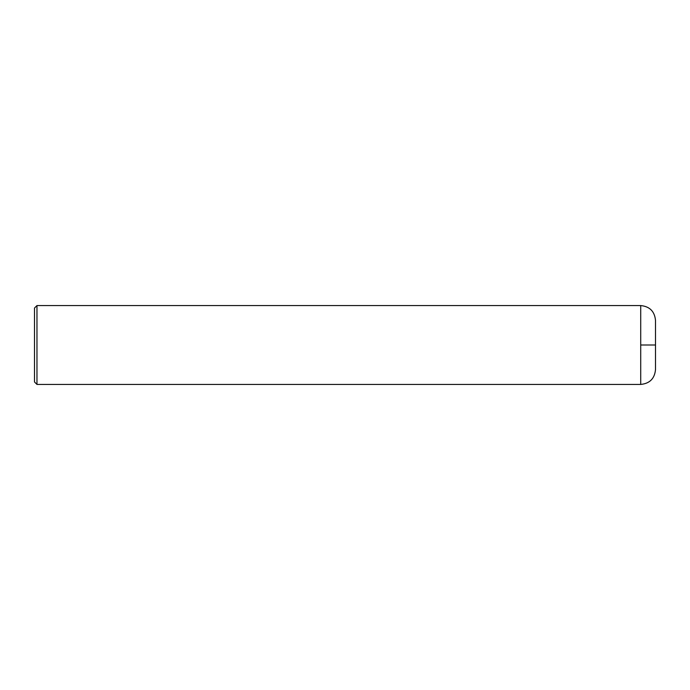 <?xml version="1.0" encoding="UTF-8"?>
<svg xmlns="http://www.w3.org/2000/svg" width="690" height="690" viewBox="0 0 690 690"><rect width="100%" height="100%" fill="white"/><g stroke="black" fill="none" stroke-linecap="round" stroke-linejoin="round"><path stroke-width="1.03" d="M655.5 345L640.717 345L640.717 384.425C649.695 383.554 654.62 378.62 655.5 369.642L655.5 320.358C654.62 311.38 649.695 306.446 640.717 305.575L36.967 305.575L34.5 308.033L34.5 381.967L36.967 384.425L36.967 305.575M36.967 344.069L36.967 344.5M36.967 347.105L36.967 347.924M36.967 352.797L36.967 353.47M36.967 354.186L36.967 354.677M36.967 359.654L36.967 360.232M36.967 368.4L36.967 369.098M36.967 371.065L36.967 371.755M640.717 345L640.717 305.575M640.717 384.425L36.967 384.425"/></g></svg>
